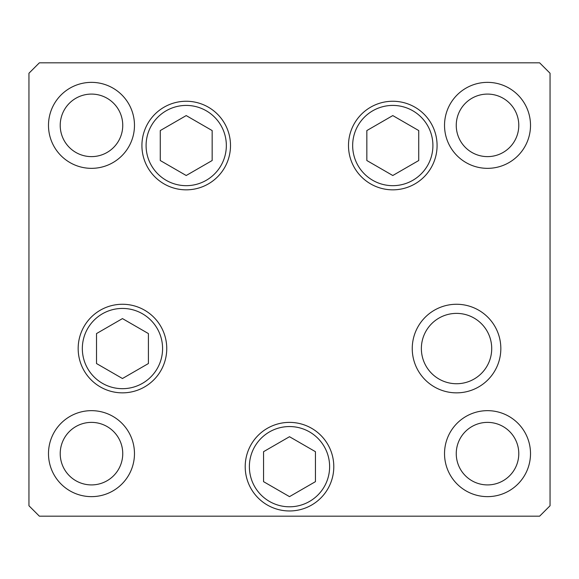 <?xml version="1.0" encoding="UTF-8"?>
<svg xmlns="http://www.w3.org/2000/svg" width="579" height="579" viewBox="0 0 579 579"><rect width="100%" height="100%" fill="white"/><g stroke="black" fill="none" stroke-linecap="round" stroke-linejoin="round"><path stroke-width="0.87" d="M392.786 115.583L366.84 130.565L366.84 160.528L392.786 175.509L418.733 160.528L418.733 130.565L392.786 115.583M186.214 175.509L212.16 160.528L212.16 130.565L186.214 115.583L160.267 130.565L160.267 160.528L186.214 175.509M122.458 318.595L96.512 333.576L96.512 363.54L122.458 378.521L148.405 363.54L148.405 333.576L122.458 318.595M267.353 505.033A44.294 44.294 0 0 1 251.141 444.527A44.294 44.294 0 0 1 311.647 428.315M263.554 451.692L263.554 481.656L289.5 496.637L315.446 481.656L315.446 451.692L289.5 436.711L263.554 451.692M421.367 348.558A35.174 35.174 0 0 0 456.541 383.732A35.174 35.174 0 0 0 491.716 348.558A35.174 35.174 0 0 0 456.541 313.384A35.174 35.174 0 0 0 421.367 348.558M230.507 145.546A44.294 44.294 0 0 1 186.214 189.84A44.294 44.294 0 0 1 141.92 145.546A44.294 44.294 0 0 1 186.214 101.253A44.294 44.294 0 0 1 230.507 145.546M437.08 145.546A44.294 44.294 0 0 1 392.786 189.84A44.294 44.294 0 0 1 348.493 145.546A44.294 44.294 0 0 1 392.786 101.253A44.294 44.294 0 0 1 437.08 145.546M500.835 348.558A44.294 44.294 0 0 1 456.541 392.851A44.294 44.294 0 0 1 412.248 348.558A44.294 44.294 0 0 1 456.541 304.264A44.294 44.294 0 0 1 500.835 348.558M333.793 466.674A44.294 44.294 0 0 1 289.5 510.968A44.294 44.294 0 0 1 245.207 466.674A44.294 44.294 0 0 1 289.5 422.381A44.294 44.294 0 0 1 333.793 466.674M166.752 348.558A44.294 44.294 0 0 1 122.458 392.851A44.294 44.294 0 0 1 78.165 348.558A44.294 44.294 0 0 1 122.458 304.264A44.294 44.294 0 0 1 166.752 348.558M48.491 125.353A42.991 42.991 0 0 0 91.482 168.344A42.991 42.991 0 0 0 134.473 125.353A42.991 42.991 0 0 0 91.482 82.363A42.991 42.991 0 0 0 48.491 125.353M444.527 453.646A42.991 42.991 0 0 0 487.518 496.637A42.991 42.991 0 0 0 530.509 453.646A42.991 42.991 0 0 0 487.518 410.656A42.991 42.991 0 0 0 444.527 453.646M48.491 453.646A42.991 42.991 0 0 0 91.482 496.637A42.991 42.991 0 0 0 134.473 453.646A42.991 42.991 0 0 0 91.482 410.656A42.991 42.991 0 0 0 48.491 453.646M444.527 125.353A42.991 42.991 0 0 0 487.518 168.344A42.991 42.991 0 0 0 530.509 125.353A42.991 42.991 0 0 0 487.518 82.363A42.991 42.991 0 0 0 444.527 125.353M518.784 125.353A31.266 31.266 0 0 1 487.518 156.62A31.266 31.266 0 0 1 456.252 125.353A31.266 31.266 0 0 1 487.518 94.088A31.266 31.266 0 0 1 518.784 125.353M60.216 453.646A31.266 31.266 0 0 0 91.482 484.913A31.266 31.266 0 0 0 122.748 453.646A31.266 31.266 0 0 0 91.482 422.381A31.266 31.266 0 0 0 60.216 453.646M456.252 453.646A31.266 31.266 0 0 0 487.518 484.913A31.266 31.266 0 0 0 518.784 453.646A31.266 31.266 0 0 0 487.518 422.381A31.266 31.266 0 0 0 456.252 453.646M122.748 125.353A31.266 31.266 0 0 1 91.482 156.62A31.266 31.266 0 0 1 60.216 125.353A31.266 31.266 0 0 1 91.482 94.088A31.266 31.266 0 0 1 122.748 125.353M28.95 505.756L39.372 516.178L539.628 516.178L550.05 505.756L550.05 73.243L539.628 62.822L39.372 62.822L28.95 73.243L28.95 505.756M432.911 145.546A40.125 40.125 0 0 0 392.786 105.421A40.125 40.125 0 0 0 352.662 145.546A40.125 40.125 0 0 0 392.786 185.671A40.125 40.125 0 0 0 432.911 145.546M146.089 145.546A40.125 40.125 0 0 0 186.214 185.671A40.125 40.125 0 0 0 226.338 145.546A40.125 40.125 0 0 0 186.214 105.421A40.125 40.125 0 0 0 146.089 145.546M162.583 348.558A40.125 40.125 0 0 0 122.458 308.433A40.125 40.125 0 0 0 82.334 348.558A40.125 40.125 0 0 0 122.458 388.683A40.125 40.125 0 0 0 162.583 348.558M309.562 431.927A40.125 40.125 0 0 0 254.753 446.612A40.125 40.125 0 0 0 269.438 501.421A40.125 40.125 0 0 0 324.247 486.736A40.125 40.125 0 0 0 309.562 431.927"/></g></svg>
